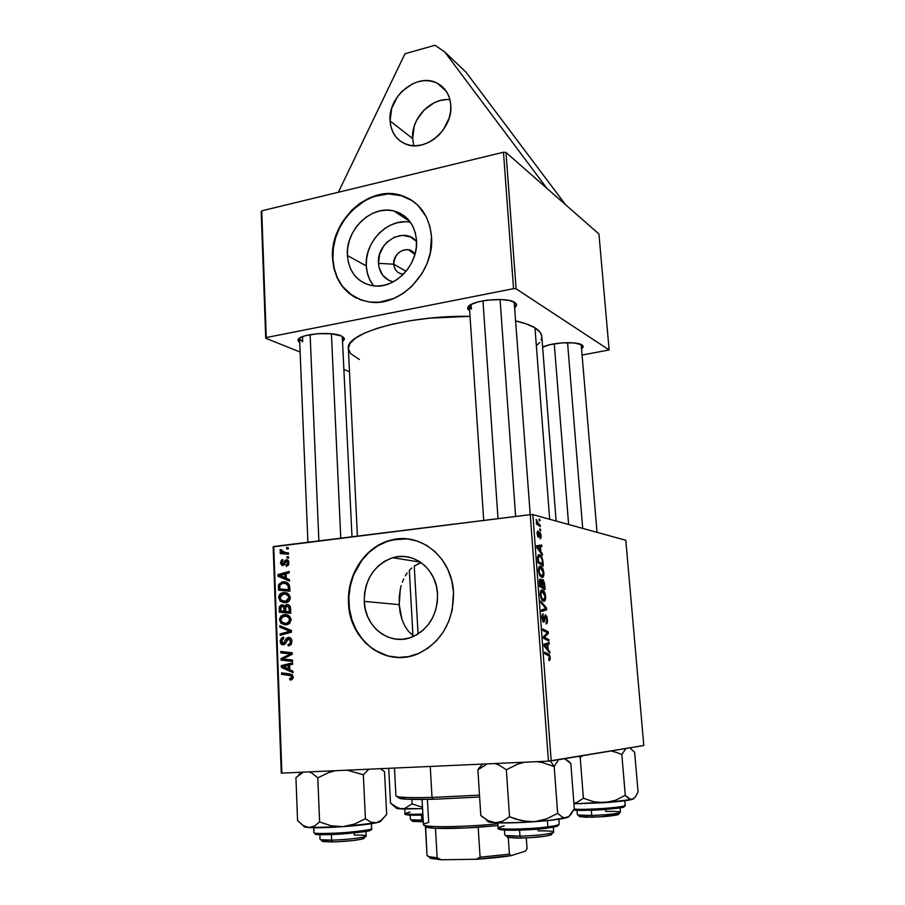 <?xml version="1.0" encoding="UTF-8"?>
<svg xmlns="http://www.w3.org/2000/svg" width="905" height="905" viewBox="0 0 905 905"><rect width="100%" height="100%" fill="white"/><g stroke="black" fill="none" stroke-linecap="round" stroke-linejoin="round"><path stroke-width="1.36" d="M390.078 120.976C387.645 96.394 417.488 72.117 437.239 83.203C445.328 87.559 449.842 94.844 450.781 105.071L450.6 111.439L449.231 117.888L443.201 129.992L438.778 135.162L433.642 139.461L427.997 142.73L422.069 144.845L416.085 145.728L410.293 145.343L404.897 143.737L400.112 140.965L396.107 137.13L393.03 132.402L390.994 126.949L390.078 120.976L391.661 108.419L397.533 96.575L401.831 91.473L412.363 83.882L418.201 81.676L424.14 80.669L429.943 80.907L435.396 82.378L440.283 85.047L444.423 88.803L447.624 93.52L449.774 99.018L450.781 105.071C453.303 128.929 425.35 152.855 405.779 144.099C396.277 140.004 391.051 132.3 390.078 120.976L412.669 138.544L390.078 120.976M449.966 99.731C431.142 97.265 410.847 118.589 412.669 138.544L414.173 126.372L416.538 120.444L424.049 109.991L434.298 102.695L439.988 100.591L445.78 99.663M414.886 254.509C409.75 243.999 392.499 252.02 393.766 264.203L378.482 263.344C376.356 242.291 404.433 225.945 416.56 241.556L410.644 237.031L402.691 235.334L394.342 237.201L386.865 242.302L383.81 245.855L379.614 254.248L378.482 263.344L393.766 264.203C394.704 254.463 399.614 249.644 408.483 249.735L414.886 254.509M406.04 271.308L393.766 264.203L406.04 271.308M410.519 222.381C388.754 217.324 364.274 241.748 366.287 265.957L347.384 255.493C345.314 230.142 371.457 204.722 393.811 210.933C407.284 214.87 414.852 224.644 416.504 240.278L416.255 247.766L414.66 255.278L411.775 262.495L407.714 269.158L402.646 274.973L396.763 279.736L390.327 283.242L383.562 285.38L376.752 286.071L370.168 285.279L364.048 283.061L358.629 279.521L354.104 274.792L350.654 269.057L348.391 262.541L347.384 255.493L347.678 248.174L349.262 240.854L352.068 233.818L356.004 227.302L360.903 221.567L366.604 216.827L372.894 213.252L379.546 210.989L386.288 210.13L392.894 210.729L399.094 212.754L404.648 216.159L409.332 220.809L412.963 226.522L415.384 233.105L416.504 240.278C418.687 264.509 394.931 289.34 373.369 285.844C357.769 282.846 349.115 272.733 347.384 255.493L366.287 265.957C366.751 273.74 369.251 280.392 373.799 285.901M352.509 295.833L342.384 286.252L337.486 278.039L334.296 268.728L332.893 258.683L333.334 248.264L335.597 237.845L339.59 227.822L345.178 218.546L352.147 210.356L364.647 200.786L373.901 196.555L388.336 193.885L402.329 195.853L412.623 200.865L400.349 195.276C368.12 185.502 329.974 222.076 332.893 258.683L332.531 258.479C329.601 221.861 367.769 185.265 400.01 195.039C418.676 200.921 429.174 214.802 431.504 236.68L429.864 226.374L426.346 216.94L417.895 205.22L410.474 199.473L401.99 195.616L392.759 193.794L383.166 194.043L368.855 198.206L359.896 203.342L351.785 210.141L341.83 222.845L337.022 232.551L333.877 242.823L332.531 258.479L333.922 268.536L337.124 277.846L342.022 286.059L348.436 292.869L360.416 299.849L369.545 302.066L379.195 302.191L393.811 298.446L403.087 293.446L411.56 286.625L421.99 273.593L427.024 263.559L430.271 252.891L431.504 236.68C434.672 271.025 401.39 306.41 370.79 302.202C347.769 298.243 335.02 283.672 332.531 258.479L332.893 258.683C334.183 276.953 342.045 290.109 356.468 298.141M399.275 596.881L399.218 604.664L364.24 601.373C364.602 579.392 374.116 564.844 392.77 557.729C413.574 550.975 436.606 569.087 437.545 593.918L437.307 602.153L435.633 610.219L432.59 617.81L428.291 624.608L422.929 630.355L416.696 634.812L409.863 637.81L402.691 639.247L395.462 639.077L388.471 637.312L381.978 634.043L376.22 629.394L371.412 623.568L367.735 616.769L365.326 609.28L364.24 601.373L364.545 593.352L366.197 585.49L369.161 578.103L373.301 571.462L378.494 565.795L384.523 561.326L391.186 558.227L398.223 556.632L405.383 556.598L412.397 558.136L418.981 561.202L424.886 565.704L429.875 571.462L433.744 578.261L436.334 585.84L437.545 593.918C437.613 614.144 429.4 628.409 412.884 636.69C390.598 646.894 364.749 627.527 364.24 601.373L399.218 604.664L400.304 589.279L399.275 596.881M401.187 585.671L400.304 589.279L401.187 585.671M403.687 578.917L402.306 582.209L403.687 578.917M407.182 572.989L405.304 575.84L407.182 572.989M411.707 568.035L409.32 570.365L411.707 568.035M420.316 562.91L414.32 565.998L421.13 562.627M411.424 539.516C404.569 538.26 397.736 538.52 390.926 540.285C365.914 546.439 347.203 574.551 348.9 602.934L348.527 602.9C346.819 574.505 365.541 546.371 390.564 540.217C419.886 531.518 452.036 557.073 453.496 592.221L451.719 580.603L447.952 569.72L442.353 559.98L435.147 551.756L426.651 545.364L417.194 541.032L407.148 538.894L391.842 539.9L382.034 543.328L372.962 548.781L364.953 556.055L358.301 564.878L353.222 574.924L348.968 591.474L348.527 602.9L350.02 614.178L353.436 624.88L358.64 634.597L365.462 642.969L373.663 649.677L387.872 656.001L398.11 657.46L408.494 656.611L418.619 653.455L428.076 648.104L436.493 640.763L443.495 631.701L448.812 621.294L452.228 609.947L453.496 592.221C453.71 620.626 442.341 640.932 419.388 653.116C387.023 668.908 349.081 640.751 348.527 602.9L348.9 602.934C349.771 632.041 372.272 657.335 398.845 657.471L388.234 656.001L378.55 652.313L369.783 646.566L362.238 638.987L356.197 629.903L351.875 619.654L349.409 608.613L348.877 597.221L350.292 585.863L353.595 574.969L361.808 560.353L369.172 552.265L377.758 545.873L387.238 541.416L397.272 539.075L407.51 538.961M541.79 336.434L540.285 332.486L534.979 327.859L549.674 519.255L534.979 327.859L525.952 323.786L515.929 320.981C524.21 322.87 530.568 325.167 534.979 327.859C539.278 330.517 541.552 333.368 541.79 336.4L556.123 521.042M302.7 341.739L302.485 336.66L302.7 341.739L299.589 338.889L299.793 338.018L297.971 339.963C298.955 334.047 331.615 331.049 341.389 335.993L331.456 333.798L317.904 333.662L305.483 335.665L300.041 337.848L297.881 340.325L299.759 343.018L297.971 339.963M471.381 309.058L471.075 304.544L471.381 309.058L469.39 306.614L469.672 305.438L467.738 307.711C468.756 300.584 506.585 296.342 514.787 302.496L509.402 300.539L501.302 299.544L486.879 300.177L477.987 301.908L471.347 304.397L467.953 307.236L467.636 308.65L469.695 311.128L467.738 307.711M542.627 347.203C550.76 342.52 576.745 341.038 581.926 344.952L574.302 342.961L562.197 342.859L549.833 344.703L542.627 347.203M400.123 612.357L399.218 604.664L401.944 619.427L400.123 612.357M404.693 625.796L401.944 619.427L404.693 625.796L408.336 631.192L404.693 625.796M409.32 570.376L412.94 635.548L408.336 631.192L413.913 636.238M505.986 152.459L598.952 234.01L609.122 349.952L516.11 288.808L505.986 152.459L598.952 234.01L609.122 349.952L582.209 355.031L609.122 349.952L516.11 288.808L513.542 288.672L266.262 337.554L261.726 210.842L503.463 152.232L505.986 152.459L516.11 288.808L513.542 288.672L503.463 152.232L513.542 288.672L266.262 337.554L261.726 210.842L503.463 152.232L505.986 152.459M408.54 219.858L407.748 220.039L408.54 219.858M261.194 211.747L265.719 338.255L261.194 211.747M530.251 514.651L548.464 761.139L281.862 773.108L273.751 546.507L530.251 514.651L532.887 514.628L625.808 540.285L643.806 745.494L551.19 760.924L532.887 514.628L625.808 540.285L643.806 745.494L548.464 761.139L551.19 760.924L532.887 514.628L530.251 514.651L273.163 546.858L273.751 546.507L281.862 773.108L548.464 761.139L530.251 514.651M288.243 547.604L286.625 547.491L286.681 548.883L288.299 548.962L288.243 547.604L286.625 547.491L286.681 548.883L288.299 548.962L288.243 547.604M286.308 566.315L288.65 564.652L288.288 560.568L285.675 560.048L282.552 564.177L281.489 562.684L283.027 560.874L282.824 559.539L281.387 560.195L280.482 563.204L281.964 565.421L284.113 564.946L285.788 561.654L286.896 561.134L287.937 563.034L287.383 564.392L285.969 564.98L286.161 566.326L286.817 566.225L288.966 562.729L286.195 559.833L282.665 564.166L281.489 562.876L283.027 560.874L282.496 559.595L280.471 562.933L283.22 565.455L286.614 561.134L287.937 562.786L285.969 564.98L286.308 566.315M289.464 579.585L286.319 578.318L286.138 573.634L289.204 572.842L289.148 571.462L277.971 574.562L278.027 576.225L289.521 581.078L289.464 579.585L286.319 578.318L286.138 573.634L289.204 572.842L289.148 571.462L277.971 574.562L278.027 576.225L289.521 581.078L289.464 579.585M290.539 607.968L289.838 605.841L288.175 604.642L286.161 604.664L284.645 606.395L283.457 605.106L281.025 605.026L279.328 606.938L279.328 612.199L290.743 613.307L290.539 607.968C290.177 605.603 288.955 604.45 286.862 604.506L284.645 606.395L281.138 604.981L279.328 606.938L279.328 612.199L290.743 613.307L290.539 607.968M291.387 630.434L279.826 625.683L279.871 627.176L289.781 631.26L280.12 633.919L280.177 635.321L291.455 632.21L291.387 630.434L279.826 625.683L279.871 627.176L289.781 631.26L280.12 633.919L280.177 635.321L291.455 632.21L291.387 630.434M292.507 660.017L282.767 658.953L292.292 654.247L292.236 652.765L280.754 651.487L280.81 652.901L290.539 653.942L281.014 658.614L281.07 660.096L292.564 661.442L292.507 660.017L282.767 658.953L292.292 654.247L292.236 652.765L280.754 651.487L280.81 652.901L290.539 653.942L281.014 658.614L281.07 660.096L292.564 661.442L292.507 660.017M292.937 671.182L289.747 669.768L289.566 664.96L292.677 664.247L292.62 662.833L281.274 665.628L281.331 667.347L292.994 672.709L292.937 671.182L289.747 669.768L289.566 664.96L292.677 664.247L292.62 662.833L281.274 665.628L281.331 667.347L292.994 672.709L292.937 671.182M290.878 679.938L293.197 678.117L292.202 674.644L281.534 672.89L281.591 674.304L291.489 675.843L291.885 677.585L289.623 678.49L289.826 679.893L291.863 679.712L293.299 676.963L289.623 678.49L289.826 679.893L290.878 679.938M291.953 641.317L290.935 638.421L288.786 637.392L286.297 638.466L283.548 643.421L282.009 642.878L281.568 641.057L282.36 639.077L283.808 638.534L283.638 637.154L281.546 637.968L280.256 640.604L281.127 643.998L283.763 644.801L285.607 643.421L287.62 639.247L289.419 638.941L290.596 642.064L289.849 643.828L288.05 644.439L288.243 645.831L291.037 644.62L291.953 641.317C291.749 638.772 290.584 637.471 288.446 637.414L285.358 640.344L283.627 643.398L281.568 641.306L283.808 638.534L283.638 637.154L282.632 637.335L280.245 641.385C280.392 643.693 281.444 644.846 283.389 644.858L285.822 643.059L288.197 638.873L290.618 641.34L289.724 643.93L288.05 644.439L288.243 645.831L289.668 645.525L291.953 641.317M291.139 619.801L289.634 616.362L285.46 614.608L280.957 616.034L279.453 619.473L280.923 623.183L285.052 624.903L289.487 623.59L291.139 619.801C290.188 615.988 287.914 614.257 284.328 614.642L282.835 614.948L279.464 619.733L281.308 623.522L287.756 624.574L291.139 619.801M290.29 597.662L288.797 594.257L284.645 592.549L280.912 593.409L278.661 597.164L280.12 601.101L284.227 602.775L288.65 601.44L290.29 597.662C289.351 593.872 287.089 592.187 283.503 592.583L282.224 592.832C280.018 593.488 278.831 595.105 278.661 597.685L280.505 601.44L286.738 602.492C288.933 601.825 290.12 600.219 290.29 597.662M289.747 587.288L287.892 583.114L285.347 581.926L282.168 581.915L278.74 584.438L278.536 590.196L289.905 591.203L289.396 585.196C287.903 582.537 285.72 581.417 282.846 581.813L278.502 585.207L278.536 590.196L289.905 591.203L289.747 587.288M288.593 556.79L286.976 556.666L287.032 558.068L288.65 558.159L288.593 556.79L286.976 556.666L287.032 558.068L288.65 558.159L288.593 556.79M288.446 552.853L282.914 552.152L281.523 551.145L281.557 549.821L280.165 549.663L280.245 551.122L281.919 552.378L280.222 552.242L280.267 553.611L288.503 554.233L288.446 552.853L285.143 552.559L280.267 549.437L280.007 550.398L281.919 552.378L280.222 552.242L280.267 553.611L288.503 554.233L288.446 552.853M281.251 773.051L273.163 546.858L281.251 773.051L281.862 773.108L281.251 773.051M539.81 519.549L539.052 519.018L539.154 520.499L539.912 520.997L539.052 519.018L539.154 520.499L539.912 520.997L539.81 519.549M540.081 538.882L541.066 537.672L540.805 533.826L539.471 532.027L538.136 535.703L537.796 530.862L537.095 533.271L537.989 536.925L538.882 537.05L540.025 533.531L540.636 535.794L540.081 538.882L541.088 535.703L539.742 532.004L538.204 535.737L538.023 530.85L537.129 533.905L538.43 537.242L539.946 533.486L540.613 535.522L540.081 538.882M542.378 553.656L540.839 551.631L540.466 546.62L541.835 546.462L541.722 544.991L536.676 545.772L536.812 547.57L542.491 555.251L540.839 551.631L540.466 546.62L541.835 546.462L541.722 544.991L536.676 545.772L536.812 547.57L542.491 555.251L542.378 553.656M544.652 583.94L543.362 579.992L542.423 579.63L541.835 581.202L540.805 579.2L539.731 579.358L539.708 586.451L545.082 589.641L544.652 583.94L544.052 584.008L544.652 583.94L542.943 579.664L541.835 581.202L540.409 579.03L539.38 580.806L539.708 586.451L545.082 589.641L544.652 583.94M546.462 607.934L540.794 601.044L540.919 602.651L545.783 608.567L541.462 609.959L541.575 611.475L546.597 609.834L546.462 607.934L545.319 608.036L546.462 607.934L540.794 601.044L540.919 602.651L545.783 608.567L541.462 609.959L541.575 611.475L546.597 609.834L546.462 607.934M548.837 639.541L544.29 637.267L548.373 633.364L548.26 631.792L542.876 628.964L542.989 630.502L547.559 632.821L543.452 636.69L543.577 638.285L548.95 641.057L548.837 639.541L546.394 639.745L548.837 639.541L544.29 637.267L548.373 633.364L548.26 631.792L542.876 628.964L542.989 630.502L547.559 632.821L543.452 636.69L543.577 638.285L548.95 641.057L548.837 639.541M549.731 651.464L548.192 649.632L547.808 644.473L549.177 644.055L549.064 642.55L544.018 644.281L544.154 646.136L549.855 653.093L549.731 651.464L548.6 651.555L549.731 651.464L548.192 649.632L547.808 644.473L549.177 644.055L549.064 642.55L544.018 644.281L544.154 646.136L549.855 653.093L549.731 651.464M549.358 660.616L550.297 658.885L549.618 655.084L544.606 652.143L544.72 653.682L549.301 656.148L548.871 660.469L550.274 657.664L548.554 654.066L544.606 652.143L544.72 653.682L548.577 655.559L549.663 657.55L548.69 658.953L549.358 660.616M547.401 619.574L546.756 616.35L545.319 614.936L543.894 620.411L543.204 620.468L542.898 613.975L541.948 617.176L543.113 621.871L544.301 621.803L545.591 616.429L546.812 619.801L545.986 623.873L547.197 622.957L547.457 620.513L545.545 614.925L543.43 620.649L542.615 618.115L543.192 613.929C542.265 614.043 541.857 615.4 541.993 618.013L543.69 622.188L545.828 616.452L546.79 619.416L545.986 623.873C547.095 624.009 547.57 622.572 547.401 619.574M545.67 596.599L544.041 591.361L541.405 590.071L540.217 594.019L541.643 599.495L543.192 601.044L544.572 601.044L545.67 596.599C545.138 592.888 544.143 590.716 542.683 590.094L542.208 589.958C540.873 589.664 540.228 591.214 540.251 594.585L541.36 598.963L543.815 601.225C545.082 601.395 545.704 599.857 545.67 596.599M543.894 572.967L542.265 567.718L539.629 566.326L538.452 570.455L540.161 576.123L542.796 577.322L543.894 572.967C543.339 569.188 542.321 566.994 540.839 566.372L540.432 566.236C539.109 565.897 538.452 567.401 538.475 570.738L539.584 575.116L542.027 577.469C543.305 577.684 543.928 576.191 543.894 572.967M542.989 561.869L541.665 556.677L539.889 554.754L538.52 554.742L537.627 556.914L537.943 562.661L543.305 566.055L542.695 559.584L539.437 554.607L537.604 557.31L537.943 562.661L543.305 566.055L542.989 561.869M540.545 529.346L539.787 528.825L539.9 530.307L540.658 530.794L539.787 528.825L539.9 530.307L540.658 530.794L540.545 529.346M540.228 525.138L537.604 523.022L536.179 519.459L537.151 523.011L536.337 522.434L536.45 523.916L540.342 526.608L540.228 525.138L538.52 525.352L540.228 525.138L538.679 524.006L536.179 519.459L537.151 523.011L536.337 522.434L536.45 523.916L540.342 526.608L540.228 525.138M349.488 371.74L344.081 369.568L349.488 371.74M300.121 352.011L265.719 338.255L266.262 337.554L265.719 338.255L300.121 352.011M537.14 345.077L539.572 342.543M541.133 339.986L541.79 337.452M348.368 348.572C344.782 333.232 408.947 315.064 470.046 316.343L429.954 318.13L410.361 320.675L392.374 324.16L376.797 328.413L364.251 333.232L355.19 338.38L349.873 343.64L348.368 348.583L357.407 536.111M348.38 348.787L350.62 353.617L359.353 359.477M581.7 348.877L583.171 347.011L581.926 344.952L583.035 346.049L581.7 348.877M514.956 307.791L516.642 305.098L514.787 302.496L516.416 304.125L514.956 307.791M342.746 341.4L344.353 339.466L344.239 338.232L341.389 335.993L344.239 338.232L342.746 341.4M583.035 346.049L581.191 344.556L597.029 532.332M344.239 338.232L342.271 336.434L352 536.789M516.416 304.125L514.176 302.146L530.24 514.651M544.029 644.484L549.177 644.055L544.029 644.484M544.052 644.79L547.808 644.473L544.052 644.79M547.095 649.722L548.192 649.632L547.095 649.722M547.525 648.783L544.109 645.491L547.22 644.665L544.063 644.926L547.22 644.665L547.525 648.783L546.394 648.874L547.525 648.783L544.674 645.446L547.22 644.665L547.525 648.783M545.93 654.27L548.554 654.066L545.93 654.27M549.663 657.709L550.274 657.664L549.663 657.709M545.806 631.995L548.26 631.792L545.806 631.995M546.609 633.523L548.373 633.364L546.609 633.523M543.792 636.339L545.625 636.181L543.792 636.339M543.498 637.335L544.29 637.267L543.498 637.335M543.554 637.98L545.568 637.81L543.554 637.98M545.579 616.429L544.459 616.531M544.414 616.848L545.285 616.769L544.414 616.848M544.165 618.884L544.934 618.816L544.165 618.884M542.514 620.785L544.697 620.581L542.502 620.773M543.204 615.445L542.05 615.558M542.005 618.172L542.615 618.115L542.005 618.172M541.484 610.309L546.597 609.834L541.484 610.309M541.529 590.026L542.208 589.958L541.529 590.026M543.724 599.732L540.919 597.911L541.676 597.843L540.862 594.721L540.262 594.777L542.253 591.429L545.059 596.418L543.724 599.732L541.914 599.913L543.724 599.732L542.163 598.68L540.975 595.603L541.02 592.583L541.971 591.429L543.916 592.741L544.912 595.298L544.912 598.522L543.724 599.732M541.258 581.259L541.835 581.202L541.258 581.259L541.914 586.316L539.629 585.377L540.228 585.32L540.036 582.763L539.437 582.831L540.545 580.512L542.31 583.544L541.71 583.612L541.914 586.316L539.832 586.531L541.914 586.316L540.228 585.32L540.07 580.942L541.247 581.248M540.353 580.535L539.391 580.637M544.346 587.775L542.536 586.7L540.466 586.904L542.536 586.7L542.842 581.067L544.007 583.533L544.346 587.775L542.276 587.979L544.346 587.775L542.536 586.7L542.672 581.078L543.848 582.718L544.346 587.775M542.615 581.089L541.835 581.168M539.629 566.326L540.432 566.236L539.629 566.326M541.948 575.987L539.154 574.098L539.889 574.019L538.498 570.965L540.477 567.707L543.283 572.763L541.948 575.987L540.206 576.168L541.948 575.987L540.127 574.483L539.199 571.779L539.256 568.793L540.195 567.695L542.14 569.075L543.124 571.643L543.136 574.833L541.948 575.987M536.778 547.039L541.835 546.462L536.778 547.039M539.9 551.733L540.839 551.631L539.9 551.733M540.172 550.693L536.778 547.061L539.878 546.688L536.778 547.05L539.878 546.688L540.172 550.693L539.21 550.806L540.172 550.693L537.332 546.993L539.878 546.688L540.172 550.693M538.599 554.697L539.437 554.607L538.599 554.697M542.084 559.652L542.695 559.584L542.084 559.652M542.57 564.177L537.864 561.632L538.464 561.564L538.294 559.414L537.706 559.482L538.249 557.571L537.604 557.638L539.889 556.19C541.258 556.745 542.106 558.77 542.434 562.288L542.57 564.177L540.658 564.381L542.57 564.177L538.464 561.564L538.294 559.414L538.735 556.236L540.862 556.982L542.072 559.595L542.57 564.177M539.765 533.486L538.916 533.588M538.882 533.78L539.595 533.69L538.882 533.78M538.701 535.081L539.346 535.002L538.701 535.081M537.977 532.366L537.106 532.468M537.468 535.839L538.204 535.737M536.382 523.101L537.151 523.011L536.382 523.101M536.111 520.285L536.823 520.205L536.111 520.285M536.903 524.221L538.679 524.006L536.903 524.221M284.577 667.358L281.331 667.347L284.577 667.358M285.335 666.001L281.274 665.628L285.324 665.65L292.654 663.851L285.335 666.001M288.378 669.1L282.552 666.578L289.577 665.277L288.243 665.266L288.378 669.1L289.724 669.112L282.552 666.578L288.243 665.266L288.378 669.1M291.331 679.881L289.826 679.893L291.331 679.881M293.062 678.512L290.629 678.546L293.062 678.512M289.736 675.288L291.964 676.974L293.299 676.963L289.962 673.897L281.534 672.89L281.591 674.304L289.736 675.288M292.7 675.141L281.591 674.304L285.641 674.293L285.607 673.377L285.641 674.293L292.7 675.141M292.553 661.012L281.07 660.096L285.12 660.141L285.086 659.112L285.12 660.141L292.553 661.012M283.536 658.659L281.014 658.614L283.536 658.659M288.039 656.464L285.233 656.419L288.039 656.464M291.037 654.903L288.333 654.847L291.037 654.903M292.281 653.976L290.539 653.942L292.281 653.976M292.281 653.84L280.81 652.901L284.86 652.98L284.815 651.939L284.86 652.98L292.281 653.84M291.105 644.541L288.05 644.439L291.127 644.507M291.455 643.987L289.724 643.93L291.455 643.987M291.953 641.396L290.618 641.34L291.953 641.396M281.579 641.43L280.245 641.385L281.579 641.43M285.516 643.546L283.265 643.478L285.516 643.546M285.889 642.912L284.261 642.855L285.889 642.912M286.953 640.412L285.358 640.344L286.953 640.412M290.154 638.851L290.743 638.217L290.154 638.851M289.295 637.448L288.446 637.414L289.295 637.448M284.159 634.224L280.12 633.919L284.159 634.1L290.844 632.188L286.828 631.995L291.444 632.018L284.159 634.224M291.421 631.339L289.781 631.26L291.421 631.339M291.399 630.536L287.428 630.344L291.399 630.536M291.387 630.514L283.91 627.38L279.871 627.176L283.91 627.357L291.387 630.514M287.111 624.755L285.335 623.749L281.308 623.522L285.041 623.5L287.111 624.755M280.788 619.823L279.464 619.733L280.788 619.823M285.313 616.011L287.53 615.038L285.313 616.011M286.84 614.812L284.328 614.642L286.84 614.812M289.566 616.305L288.706 616.271M288.175 623.59L289.306 623.737M286.399 623.477L282.134 622.346L280.776 619.654L283.231 616.237L284.249 616.034C287.066 615.683 288.921 616.939 289.804 619.835L291.139 619.914L289.804 619.835L287.405 623.262L286.399 623.477L289.419 623.647L283.095 622.991L280.901 620.457L281.862 617.029L286.037 616.101L289.136 617.934L289.543 621.271L286.399 623.477M290.731 613.194L279.328 612.199L283.367 612.481L283.31 611.192L283.367 612.481L290.731 613.194M280.539 608.895L279.204 608.793L280.539 608.895M280.674 607.051L279.328 606.938L280.674 607.051M283.74 606.373L284.272 605.773L283.74 606.373M283.05 604.947L281.817 604.857L283.05 604.947M285.731 606.486L284.645 606.395L285.731 606.486M288.933 606.045L289.453 605.411L288.933 606.045M288.016 604.597L286.862 604.506L288.016 604.597M284.159 611.271L280.607 610.932L280.527 608.567L281.546 606.305L285.505 606.983L283.525 606.825L284.08 609.02L285.403 609.122L284.08 609.02L284.159 611.271L285.494 611.361L280.607 610.932L281.251 606.429L283.604 606.938L284.159 611.271M289.351 611.769L285.494 611.395L285.38 608.465L286.885 605.886L289.136 607.821L290.539 607.922L289.136 607.821L289.249 609.178L290.584 609.28L289.249 609.178L289.351 611.769L290.686 611.87L285.494 611.395L286.15 606.101L288.74 606.769L289.351 611.769M286.037 602.662L280.505 601.44L284.068 601.361L286.037 602.662M279.996 597.809L278.661 597.685L279.996 597.809M284.679 593.952L286.942 593.047L284.679 593.952M286.466 592.866L283.503 592.583L286.466 592.866M288.899 594.359L287.88 594.314M287.349 601.599L288.288 601.723M285.573 601.35L281.331 600.264L279.973 597.594L283.435 593.974C286.24 593.601 288.084 594.834 288.966 597.696L290.301 597.82L288.966 597.696L285.573 601.35L288.457 601.599L282.281 600.886L280.098 598.397L281.059 594.981L285.211 594.031L288.299 595.818L288.706 599.144L285.573 601.35M289.464 579.822L282.043 576.689L278.027 576.225L282.032 576.474L289.464 579.822M281.365 574.958L277.971 574.562L281.365 574.958M285.494 574.053L286.15 573.872L285.494 574.053M284.973 577.707L279.226 575.444L286.161 574.132L284.837 573.974L284.973 577.707L286.297 577.865L279.226 575.444L284.837 573.974L284.973 577.707M282.552 590.558L282.507 589.189L282.552 590.558M279.736 587.04L278.412 586.904L279.736 587.04M279.815 585.343L278.502 585.207L279.815 585.343M284.159 583.159L286.466 582.3L284.159 583.159M286.127 582.164L282.846 581.813L286.127 582.164M289.849 589.856L279.803 588.929L283.819 589.325L279.803 588.929L279.86 585.184L282.824 583.193C286.138 582.741 288.016 584.325 288.446 587.922L289.781 588.058L288.446 587.922L288.514 589.698L289.849 589.822M288.265 565.286L285.969 564.98L288.265 565.286M288.966 562.921L287.937 562.786L288.966 562.921M281.5 563.068L280.471 562.933L281.5 563.068M284.521 564.415L282.665 564.166L284.521 564.415M284.668 564.132L283.322 563.962L284.668 564.132M285.188 562.899L284 562.752L285.188 562.899M288.638 561.134L285.007 560.648L288.638 561.134M287.451 559.923L286.466 559.788L287.451 559.923M288.367 565.15L286.433 564.901M288.593 556.892L286.976 556.666L288.593 556.892M288.254 547.729L286.625 547.491L288.254 547.729M284.249 553.917L284.215 552.819L280.222 552.242L285.177 552.559L285.901 552.955L284.215 552.819L284.249 553.917M281.331 550.591L280.007 550.398L281.331 550.591M287.688 552.932L288.457 553.057M288.457 553.034L285.143 552.559L288.457 553.034M279.803 588.929L279.86 585.184L281.512 583.499L285.12 583.318L288.016 585.478L288.514 589.698L279.803 588.929M404.365 221.838L397.736 222.641L391.22 224.825L385.055 228.286L379.478 232.902L374.681 238.479L370.835 244.814L368.097 251.68L366.57 258.819L366.287 265.957L367.294 272.846L369.534 279.215L372.939 284.826M393.189 281.874L388.958 280.426L382.736 275.312L379.127 267.71L378.482 263.344C379.455 273.31 384.365 279.487 393.189 281.874M403.528 274.102L401.899 273.977C397.046 272.869 394.331 269.611 393.766 264.203C394.523 270.357 397.77 273.661 403.528 274.102M435.045 45.25L444.808 52.038L465.86 72.015L444.808 52.038L546.925 188.364L444.808 52.038L435.045 45.25L404.965 53.768L435.045 45.25M338.357 192.267L404.965 53.768L338.357 192.267M565.636 204.779L465.86 72.015L565.636 204.779M413.585 144.336L412.669 138.544M394.478 768.051L395.926 795.857C396.594 797.429 408.63 797.95 432.013 797.429C414.275 797.859 402.94 797.633 397.996 796.762L399.92 798.549C404.773 799.42 415.848 799.658 433.167 799.262L432.013 797.429L430.248 766.445L432.013 797.429L479.503 795.144L432.013 797.429L433.167 799.262L407.092 799.228L397.872 797.633M398.223 797.158L399.92 798.549M479.627 797.034L433.167 799.262L479.627 797.034M410.203 815.179L410.429 819.455C410.768 820.054 414.547 820.269 421.753 820.1L410.983 819.772L412.737 821.389L422.612 821.706L421.753 820.1L421.481 815.111L421.753 820.1L423.189 820.054L421.753 820.1L422.612 821.706L412.363 821.254M423.28 821.695L422.612 821.706L423.28 821.695M412.895 820.654L414.196 820.315M404.784 809.081L405.01 813.482C405.689 814.285 411.639 814.489 422.861 814.059C411.798 814.477 405.847 814.285 405.01 813.482L410.033 812.057M406.707 814.025C404.671 815.122 410.067 815.462 422.918 815.054L406.266 814.658M396.152 807.905L399.286 808.878L404.275 808.719L412.114 803.866L422.477 807.283L412.114 803.866L411.877 799.387L412.114 803.866L404.275 808.719L398.63 808.493L390.507 803.131L388.72 768.311L390.507 803.131L396.876 808.572L422.556 808.64L401.469 809.013L394.659 806.513M396.594 807.656L396.876 808.572M633.919 798.651L630.559 799.454L625.276 795.337L621.826 754.51L625.276 795.337L615.479 800.292L610.264 801.875L573.928 803.821L604.845 802.678C618.477 801.683 627.606 800.597 632.244 799.409L628.805 798.708L625.276 795.337L615.479 800.292L604.845 802.678L632.244 799.409L635.389 796.875L638.059 791.943L634.631 752.236L629.722 747.847L634.631 752.236L638.059 791.943L635.389 796.875L632.244 799.409L633.941 798.47M624.654 804.918L625.253 805.303C626.124 806.061 619.45 807.09 605.23 808.391C589.189 809.375 578.849 809.602 574.234 809.059C585.049 810.36 626.961 807.26 625.253 805.303C627.538 808.289 591.599 811.502 573.827 809.839C573.17 811.649 626.022 808.697 624.099 806.717L603.42 809.579L583.759 810.36L573.804 809.885M621.826 754.51L626 748.469L621.826 754.51L616.69 752.508L621.826 754.51M578.815 756.32L580.173 757.293L583.397 798.255L577.073 802.316L573.894 803.391L577.073 802.316L583.397 798.255L580.173 757.293L583.069 755.618L580.173 757.293L578.815 756.32M611.135 750.935L616.69 752.508L611.135 750.935M604.845 802.678L593.906 801.796L583.397 798.255L593.906 801.796L604.845 802.678M605.592 809.409L605.762 811.446C616.905 811.208 621.588 811.627 619.823 812.701C614.993 814.036 605.626 814.964 591.746 815.484L592.492 817.181C605.207 816.706 613.782 815.858 618.217 814.624L618.715 814.093M577.005 810.213L577.345 814.658C577.888 815.405 582.684 815.677 591.746 815.484L591.327 810.213L591.746 815.484C608.341 814.794 617.889 813.719 620.411 812.249L620.038 807.792M554.267 343.81L568.623 524.493L554.267 343.81M567.559 342.656L582.696 528.373M579.302 816.468L585.795 817.226L600.23 816.842L618.624 814.421M618.047 813.821L616.656 813.606M591.746 815.484L578.001 815.032L579.89 816.751L592.492 817.181L591.746 815.484M384.523 771.739L386.673 814.409L384.523 771.739L380.462 768.684L384.297 771.535M304.001 826.152L305.03 827.113L308.684 827.555L302.994 825.451L297.564 820.643L295.935 777.667L297.564 820.643L305.03 827.113M301.388 772.542L298.616 774.85M308.956 771.897L312.202 773.289L317.802 777.814L319.612 821.944L314.352 826.152L308.684 827.555L342.837 826.672L330.936 825.733L319.612 821.944L317.802 777.814L328.696 772.565L335.246 770.709L328.696 772.565L317.802 777.814L312.202 773.289L308.956 771.897M295.935 777.667L303.266 772.146L295.935 777.667M347.147 770.178L363.346 774.759L365.428 818.731L354.534 824.082L342.837 826.672L376.514 822.769L370.926 822.192L365.428 818.731L363.346 774.759L368.844 769.205L363.346 774.759L347.147 770.178M380.994 820.586L376.514 822.769L379.919 821.864L386.673 814.409L381.876 819.873L376.514 822.769L381.05 820.971M304.035 826.774L308.684 827.555C316.399 827.985 327.78 827.69 342.837 826.672C357.86 825.564 369.082 824.263 376.514 822.769L370.926 822.192L365.428 818.731L354.534 824.082L342.837 826.672L330.936 825.733L319.612 821.944L314.352 826.152L311.58 827.283L308.684 827.555L303.741 825.914M313.956 832.476L313.956 832.51C312.485 835.609 373.448 831.288 371.593 828.448L371.593 828.448C373.086 829.444 363.493 830.892 342.814 832.804C322.157 833.799 312.53 833.697 313.956 832.51L313.775 827.736L313.956 832.51C315.528 834.93 326.524 835.292 346.954 833.596C365.62 831.638 373.833 829.919 371.593 828.448L371.367 823.697M317.169 834.32L315.404 833.89C311.365 836.559 374.466 832.114 370.281 830.021L370.111 830.123M368.674 830.654L348.606 833.471M343.108 833.901L319.714 834.534M379.919 821.864L380.847 820.767M319.838 834.534L320.042 839.252C320.336 839.976 324.194 840.27 331.592 840.145L320.823 839.704L322.78 841.526L332.655 841.955L331.592 840.145L331.354 834.534L331.592 840.145C346.196 839.908 367.011 837.374 366.186 835.982L365.959 831.276M322.135 840.926L322.78 841.526M318.877 540.896L310.11 334.624L318.877 540.896M331.422 333.787L340.766 538.181M354.251 832.917L354.353 835.089C363.867 834.942 367.566 835.417 365.439 836.537C358.855 838.358 347.577 839.557 331.592 840.145L332.655 841.955L336.502 841.831L352.871 840.564L361.751 839.184L364.263 837.928L363.674 838.618C357.622 840.304 347.282 841.412 332.655 841.955L322.078 841.209M323.221 840.417L322.248 840.836M557.944 761.071L556.021 763.515L557.944 761.071M487.275 821.186L490.125 822.294L498.938 822.883L523.113 822.419L549.573 820.394L567.797 817.328L570.75 814.658L574.313 808.889L570.829 763.582L568.691 761.32L564.584 758.695L570.829 763.582L574.313 808.889L568.77 816.593L564.426 817.815L562.175 817.034L557.672 813.312L554.177 766.535L542.219 762.519L536.993 761.659L542.219 762.519L554.177 766.535L550.342 760.992L554.177 766.535L556.021 763.515L554.177 766.535L557.672 813.312L546.416 818.98L534.12 821.763L521.597 820.767L509.515 816.717L502.716 821.254L495.397 822.758L487.919 820.541L480.804 815.473L483.236 817.577M558.894 819.206L559.256 824.127C557.955 825.236 554.165 826.152 547.876 826.865L547.186 828.12L547.876 826.865C555.331 825.88 559.132 824.964 559.256 824.127L557.797 825.858C555.229 826.435 561.609 825.665 547.446 828.064C526.868 830.688 494.673 831.39 498.157 827.77C497.037 829.93 529.255 829.387 547.876 826.865L547.423 820.62L547.876 826.865C540.952 828.38 497.886 830.507 498.157 827.77L504.153 825.824M547.355 828.098L557.876 825.824M482.207 764.442L477.885 769.827L480.804 815.473L477.885 769.827L487.309 763.888L477.885 769.827L480.001 766.852M494.696 763.549L498.972 765.008L506.336 769.759L509.515 816.717L506.336 769.759L517.592 764.193L524.493 762.214L517.592 764.193L506.336 769.759L498.972 765.008L494.696 763.549M567.955 817.136L564.426 817.815L562.175 817.034L557.672 813.312L546.416 818.98L534.12 821.763C549.821 820.586 560.659 819.229 566.632 817.69L569.007 816.695M554.618 826.899L551.349 827.509M542.287 828.686L519.459 830.19L505.409 830.134M502.377 829.885L500.397 829.523M499.832 828.516C493.621 831.616 539.855 829.828 547.186 828.12M515.465 819.036L509.515 816.717L502.716 821.254L495.397 822.758C505.295 823.177 518.203 822.837 534.12 821.763L527.841 821.717L515.465 819.036M487.999 820.575L488.779 822.057L495.397 822.758L487.919 820.541L480.804 815.473M567.797 817.328L569.166 816.287M538.045 829.093L538.181 830.914C550.421 830.733 555.297 831.344 552.819 832.747C546.688 834.489 535.737 835.632 519.956 836.163L520.895 838.087C535.341 837.6 545.376 836.548 550.998 834.93L551.801 834.263M482.965 300.788L498.022 518.656L482.965 300.788M504.447 830.077L504.775 834.987C505.295 835.915 510.352 836.311 519.956 836.163L519.549 830.19L519.956 836.163C535.387 835.892 554.471 833.562 553.702 832.08L553.34 827.159M500.069 299.498L515.624 516.472M551.496 834.693L545.591 836.141L529.617 837.725L516.947 838.121L507.366 837.34M507.4 836.514L508.689 836.05M519.956 836.163L505.737 835.541L507.852 837.498L520.895 838.087L519.956 836.163M507.049 836.763L507.852 837.498M429.072 856.843L430.848 858.415L441.323 859.75L476.053 859.264L480.091 857.205L509.391 854.173L511.257 855.61L476.053 859.264C489.729 858.426 501.472 857.205 511.257 855.61L525.545 851.085L527.061 848.63L526.303 837.906L527.061 848.63L525.545 851.085L511.257 855.61L509.391 854.173L480.091 857.205L478.191 827.238L498.01 825.564L465.939 827.939L435.463 828.279C446.323 828.731 460.566 828.38 478.191 827.238L480.091 857.205L476.053 859.264L441.323 859.75L437.16 857.827L435.463 828.279C429.038 827.962 425.689 827.374 425.418 826.514L427.024 827.374L435.463 828.279L437.16 857.827L428.936 856.639L427.024 855.451C427.318 856.526 430.69 857.329 437.16 857.827L441.323 859.75L429.434 857.804M425.61 826.061L427.024 855.451L425.418 826.514M422.047 799.443L423.45 824.67C421.877 827.656 465 827.238 497.897 823.754C469.672 826.717 431.798 827.623 425.112 825.598C422.081 824.772 423.28 823.731 428.699 822.475L427.398 799.387M418.076 633.975L414.252 566.055M509.391 854.173L508.271 837.589L509.391 854.173M437.239 83.203L446.289 91.269M413.924 253.061L408.483 249.735M409.773 221.363L393.811 210.933M420.463 562.152L392.77 557.729M545.093 637.573L543.532 637.697M543.43 620.649L542.491 620.74M545.783 614.981L545.07 615.049M542.683 590.094L541.156 590.252M543.192 599.585L541.79 599.721M540.636 579.098L539.889 579.177M542.943 579.664L542.299 579.72M540.839 566.372L539.335 566.53M541.484 575.852L540.081 575.999M539.832 554.731L538.328 554.901M291.127 678.433L293.096 678.411M289.091 644.281L291.252 644.349M282.632 637.335L283.661 637.369M283.627 643.398L285.573 643.455M287.575 637.595L290.019 637.697M282.835 614.948L286.851 615.219M287.405 623.262L289.702 623.398M281.138 604.981L283.582 605.185M286.297 604.619L288.559 604.8M282.224 592.832L286.24 593.216M286.444 601.169L288.74 601.373M281.715 582.028L285.72 582.458M282.903 564.132L284.555 564.347M286.195 559.833L287.688 560.037M405.01 813.482C403.11 814.772 409.083 815.292 422.918 815.043M624.869 800.744L625.253 805.303M619.823 812.701L618.217 814.624M307.904 542.265L299.589 338.889M365.439 836.537L363.674 838.618M497.841 822.849L498.157 827.77M488.779 822.057L485.781 819.285M552.819 832.747L550.998 834.93M469.39 306.614L483.711 520.432M427.024 827.374L425.112 825.598M428.936 856.639L430.848 858.415"/></g></svg>
